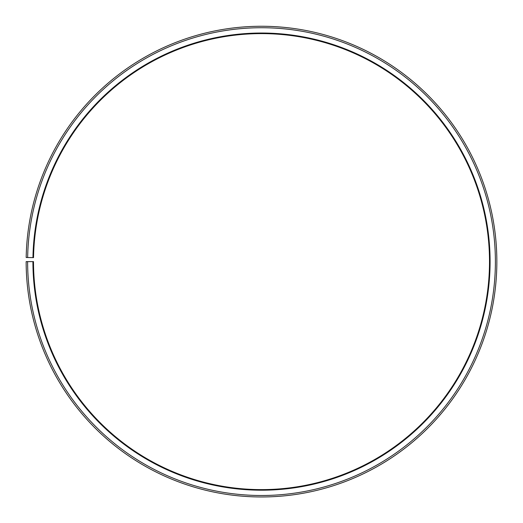 <?xml version="1.0" encoding="UTF-8"?>
<svg xmlns="http://www.w3.org/2000/svg" width="523" height="523" viewBox="0 0 523 523"><rect width="100%" height="100%" fill="white"/><g stroke="black" fill="none" stroke-linecap="round" stroke-linejoin="round"><path stroke-width="0.78" d="M33.537 257.636A228.002 228.002 0 0 1 377.796 65.499A228.002 228.002 0 0 1 374.357 459.73A228.002 228.002 0 0 1 33.505 261.618L32.916 261.618A228.59 228.59 0 0 0 374.645 460.24A228.59 228.59 0 0 0 378.096 64.996A228.59 228.59 0 0 0 32.949 257.623L33.537 257.636M27.621 261.618A233.886 233.886 0 0 0 377.266 464.842A233.886 233.886 0 0 0 380.796 60.439A233.886 233.886 0 0 0 27.654 257.532L26.183 257.506A235.357 235.357 0 0 1 381.548 59.177A235.357 235.357 0 0 1 377.992 466.117A235.357 235.357 0 0 1 26.15 261.618L32.916 261.618M27.654 257.532L32.949 257.623"/></g></svg>
